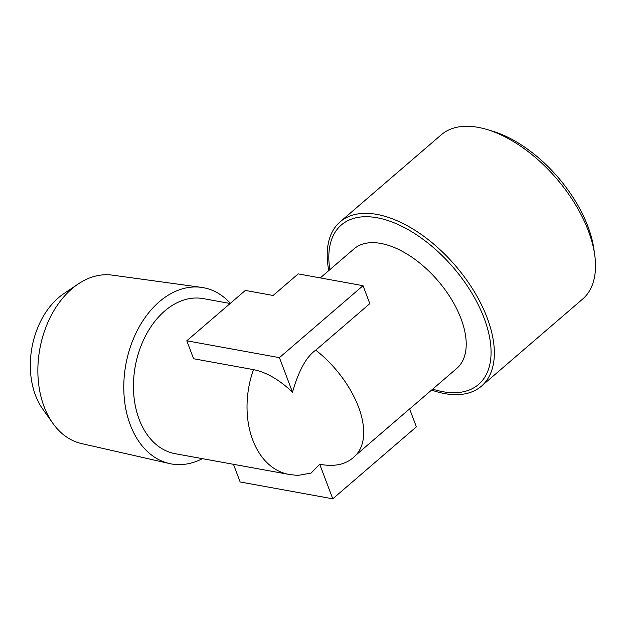 <?xml version="1.0" encoding="UTF-8"?>
<svg xmlns="http://www.w3.org/2000/svg" width="626" height="626" viewBox="0 0 626 626"><rect width="100%" height="100%" fill="white"/><g stroke="black" fill="none" stroke-linecap="round" stroke-linejoin="round"><path stroke-width="0.94" d="M52.897 423.372L42.771 409.154A70.934 49.462 -79.7 0 1 58.461 297.757A70.934 49.462 -79.7 0 1 63.774 293.688L78.25 283.954A85.645 59.728 100.3 0 0 71.826 288.86A85.645 59.728 100.3 0 0 52.897 423.372A85.645 59.728 100.3 0 0 81.474 443.56L169.403 463.545A89.573 62.467 100.3 0 0 202.394 458.655M481.472 386.132L582.626 299.079A108.368 58.828 -130.7 0 0 594.7 254.798A108.368 58.828 -130.7 0 0 486.832 129.465A108.368 58.828 -130.7 0 0 478.092 127.352A108.368 58.828 -130.7 0 0 441.252 134.801L340.098 221.862A108.368 58.828 49.3 0 1 376.93 214.413A108.368 58.828 49.3 0 1 474.023 291.207A108.368 58.828 49.3 0 1 481.472 386.132A108.368 58.828 49.3 0 1 444.632 393.59A108.368 58.828 49.3 0 1 431.588 390.076M328.767 270.596A108.368 58.828 49.3 0 1 340.098 221.862M320.277 277.913L354.034 248.851A78.813 42.787 49.3 0 1 380.827 243.436A78.813 42.787 49.3 0 1 451.44 299.283A78.813 42.787 49.3 0 1 456.855 368.323L409.623 408.974M230.149 303.493L203.427 298.633A78.813 54.963 100.3 0 0 164.708 311.012A78.813 54.963 100.3 0 0 133.721 393.95A78.813 54.963 100.3 0 0 175.225 453.709L288.805 474.375A78.813 54.963 -79.7 0 1 281.935 472.45A78.813 54.963 -79.7 0 1 249.109 385.577A78.813 54.963 -79.7 0 1 253.46 369.63L193.583 358.737L186.798 340.794L279.423 357.642L363.041 285.691L369.817 303.633L315.77 350.145A78.813 42.787 49.3 0 1 327.922 360.928A78.813 42.787 49.3 0 1 358.487 406.939A78.813 42.787 49.3 0 1 360.748 447.801A78.813 42.787 49.3 0 1 355.552 455.431L409.6 408.911L416.384 426.854L332.766 498.812L240.149 481.965L233.475 464.304M230.36 303.305A89.573 62.467 100.3 0 0 201.447 287.373A89.573 62.467 100.3 0 0 159.309 301.748A89.573 62.467 100.3 0 0 124.011 394.693A89.573 62.467 100.3 0 0 169.403 463.545M253.46 369.63C266.379 372.196 279.392 379.724 292.491 392.212L279.423 357.642M292.491 392.212C298.704 370.553 306.466 356.53 315.77 350.145M363.041 285.691L298.203 273.891L273.116 295.48L245.329 290.425L186.798 340.794M332.766 498.812L319.706 464.242C335.223 467.199 347.172 464.257 355.552 455.431M319.706 464.242L311.059 473.092L297.624 475.463L288.805 474.375M201.447 287.373L112.117 275.119A85.645 59.728 100.3 0 0 78.25 283.954M486.832 129.465L492.537 131.17A101.803 55.268 49.3 0 1 593.863 248.905L594.7 254.798M329.863 269.657A105.199 57.115 49.3 0 1 377.087 217.746A105.199 57.115 49.3 0 1 484.125 318.211A105.199 57.115 49.3 0 1 442.809 391.688A105.199 57.115 49.3 0 1 432.683 389.129"/></g></svg>
